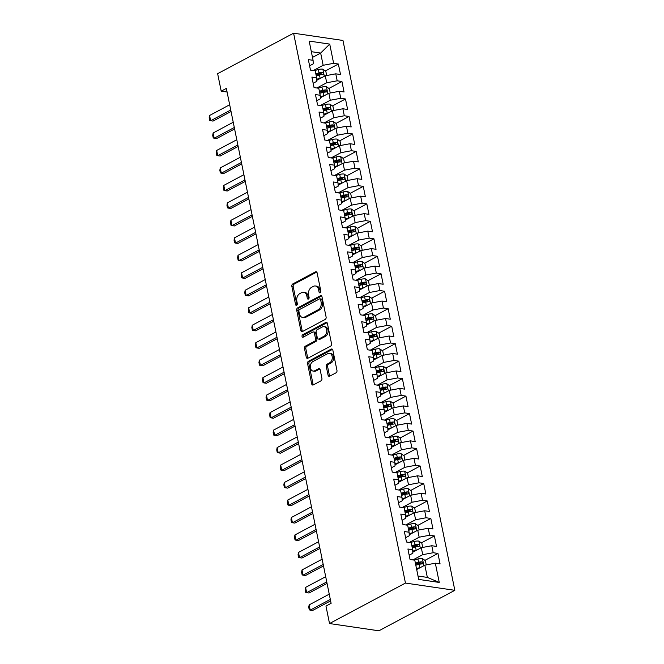 <?xml version="1.0" encoding="UTF-8"?>
<svg xmlns="http://www.w3.org/2000/svg" width="664" height="664" viewBox="0 0 664 664"><rect width="100%" height="100%" fill="white"/><g stroke="black" fill="none" stroke-linecap="round" stroke-linejoin="round"><path stroke-width="1" d="M320.189 292.774A1.295 0.905 -81.6 0 0 320.828 291.098L317.118 272.871A1.851 1.295 -81.6 0 0 316.122 271.717A1.851 1.295 -81.6 0 0 315.508 271.833L292.766 283.951A1.851 1.295 -81.6 0 0 291.853 286.342L295.563 304.568A1.295 0.905 -81.6 0 0 297.331 303.631L296.849 301.265A5.926 4.15 -81.6 0 1 299.771 293.621L301.672 292.616A5.926 4.15 -81.6 0 1 303.647 292.235A5.926 4.15 -81.6 0 1 306.826 295.945L307.308 298.31A1.295 0.905 -81.6 0 0 309.075 297.364L308.594 295.007A5.926 4.15 -81.6 0 1 311.524 287.363L313.416 286.35A5.926 4.15 -81.6 0 1 315.4 285.976A5.926 4.15 -81.6 0 1 318.579 289.687L319.06 292.044A1.295 0.905 -81.6 0 0 320.189 292.774M328.058 375.152A1.851 1.295 -81.6 0 0 329.045 376.314A1.851 1.295 -81.6 0 0 329.668 376.197L336.05 372.794A1.851 1.295 -81.6 0 0 336.963 370.404L332.847 350.16A1.851 1.295 -81.6 0 0 331.851 348.998A1.851 1.295 -81.6 0 0 331.228 349.123L308.486 361.241A1.851 1.295 -81.6 0 0 307.573 363.631L311.69 383.875A1.851 1.295 -81.6 0 0 312.686 385.037A1.851 1.295 -81.6 0 0 313.308 384.921L321.011 380.812A1.851 1.295 -81.6 0 0 321.924 378.422L320.164 369.757A1.851 1.295 -81.6 0 0 319.168 368.595A1.851 1.295 -81.6 0 0 318.554 368.711L314.728 370.753A4.955 3.469 -81.6 0 1 313.076 371.068A4.955 3.469 -81.6 0 1 310.296 366.827A4.955 3.469 -81.6 0 1 312.86 361.573L327.833 353.588A4.955 3.469 -81.6 0 1 329.485 353.273A4.955 3.469 -81.6 0 1 332.274 357.514A4.955 3.469 -81.6 0 1 329.701 362.768L327.203 364.104A1.851 1.295 -81.6 0 0 326.29 366.486L328.058 375.152L329.385 375.351A1.851 1.295 -81.6 0 0 329.759 376.148M329.518 623.546L405.455 583.067L454.832 590.321L378.895 630.8L329.518 623.546L325.966 606.066L331.112 603.327L226.349 88.412L221.203 91.159L227.088 92.022M221.203 91.159L217.643 73.679L293.588 33.2L405.455 583.067M325.194 319.442A1.851 1.295 -81.6 0 0 326.107 317.052L321.99 296.808A1.851 1.295 -81.6 0 0 320.994 295.646A1.851 1.295 -81.6 0 0 320.372 295.762L297.638 307.888A1.851 1.295 -81.6 0 0 296.717 310.279L300.842 330.523A1.851 1.295 -81.6 0 0 301.829 331.676A1.851 1.295 -81.6 0 0 302.452 331.56L325.194 319.442M327.418 323.484L331.535 343.728A1.851 1.295 -81.6 0 1 330.622 346.118L307.88 358.236A1.851 1.295 -81.6 0 1 307.258 358.361A1.851 1.295 -81.6 0 1 306.27 357.199L304.502 348.534A1.851 1.295 -81.6 0 1 305.415 346.143L314.645 341.23A1.851 1.295 -81.6 0 0 315.558 338.839L314.387 333.096A1.851 1.295 -81.6 0 0 313.391 331.934A1.851 1.295 -81.6 0 0 312.777 332.05L303.174 337.171A1.295 0.905 -81.6 0 1 302.684 334.764L325.8 322.438A1.851 1.295 -81.6 0 1 326.422 322.322A1.851 1.295 -81.6 0 1 327.418 323.484M454.832 590.321L342.964 40.454L293.588 33.2M325.352 70.965L338.374 64.026L333.635 63.329L329.726 44.106L309.175 41.085L313.084 60.308L308.345 59.619L310.478 70.102L315.217 70.799L316.637 77.788L311.906 77.09L314.039 87.582L318.778 88.279L320.197 95.267L315.458 94.57L317.591 105.061L322.331 105.75L323.75 112.747L319.019 112.05L321.152 122.533L325.883 123.23L327.31 130.227L322.571 129.53L324.704 140.013L329.444 140.71L330.863 147.698L326.124 147.01L328.257 157.492L332.996 158.19L334.424 165.178L329.684 164.481L331.817 174.972L336.557 175.669L337.976 182.658L333.237 181.961L335.37 192.452L340.109 193.149L341.537 200.138L336.797 199.441L338.93 209.932L343.67 210.621L345.089 217.618L340.35 216.921L342.483 227.403L347.222 228.101L348.642 235.097L343.911 234.4L346.044 244.883L350.775 245.58L352.202 252.569L347.463 251.88L349.596 262.363L354.335 263.06L355.755 270.049L351.015 269.352L353.157 279.843L357.888 280.54L359.315 287.529L354.576 286.831L356.709 297.323L361.448 298.012L362.868 305.008L358.128 304.311L360.262 314.794L365.001 315.491L366.428 322.488L361.689 321.791L363.822 332.274L368.561 332.971L369.981 339.96L365.241 339.271L367.375 349.754L372.114 350.451L373.533 357.439L368.802 356.742L370.935 367.233L375.666 367.931L377.094 374.919L372.355 374.222L374.488 384.713L379.227 385.411L380.646 392.399L375.915 391.702L378.048 402.193L382.779 402.882L384.207 409.879L379.468 409.182L381.601 419.665L386.34 420.362L387.759 427.359L383.02 426.661L385.153 437.144L389.892 437.842L391.32 444.83L386.581 444.141L388.714 454.624L393.453 455.321L394.873 462.31L390.133 461.613L392.266 472.104L397.006 472.801L398.425 479.79L393.694 479.093L395.827 489.584L400.566 490.273L401.986 497.27L397.246 496.572L399.379 507.055L404.119 507.752L405.538 514.749L400.807 514.052L402.94 524.535L407.671 525.232L409.099 532.221L404.359 531.532L406.493 542.015L411.232 542.712L412.651 549.701L407.912 549.004L410.045 559.495L414.784 560.192L418.702 579.415L439.253 582.436L427.342 577.406L424.852 565.172L416.685 569.521M338.374 64.026L340.507 74.509L335.768 73.82L337.196 80.809L326.705 82.768L316.894 87.997M328.904 88.445L341.927 81.506L337.196 80.809M341.927 81.506L344.06 91.989L339.329 91.292L340.748 98.289L330.265 100.247L320.446 105.476M332.457 105.925L345.488 98.986L340.748 98.289M345.488 98.986L347.621 109.469L342.881 108.772L344.301 115.768L333.818 117.727L324.007 122.956M336.017 123.404L349.04 116.457L344.301 115.768M349.04 116.457L351.173 126.948L346.442 126.251L347.861 133.24L337.37 135.207L327.559 140.436M339.57 140.884L352.601 133.937L347.861 133.24M352.601 133.937L354.734 144.428L349.994 143.731L351.414 150.72L340.931 152.678L331.112 157.916M343.13 158.364L356.153 151.417L351.414 150.72M356.153 151.417L358.286 161.9L353.547 161.211L354.974 168.2L344.483 170.158L334.673 175.387M346.683 175.835L359.714 168.897L354.974 168.2M359.714 168.897L361.847 179.38L357.107 178.682L358.527 185.679L348.044 187.638L338.225 192.867M350.243 193.315L363.266 186.376L358.527 185.679M363.266 186.376L365.399 196.859L360.66 196.162L362.087 203.159L351.596 205.118L341.786 210.347M353.796 210.795L366.818 203.848L362.087 203.159M366.818 203.848L368.952 214.339L364.221 213.642L365.64 220.631L355.157 222.598L345.338 227.827M357.348 228.275L370.379 221.328L365.64 220.631M370.379 221.328L372.512 231.819L367.773 231.122L369.192 238.11L358.709 240.069L348.899 245.306M360.909 245.755L373.932 238.808L369.192 238.11M373.932 238.808L376.065 249.299L371.334 248.602L372.753 255.59L362.262 257.549L352.451 262.786M364.461 263.226L377.492 256.287L372.753 255.59M377.492 256.287L379.625 266.77L374.886 266.081L376.305 273.07L365.822 275.029L356.004 280.258M368.022 280.706L381.045 273.767L376.305 273.07M381.045 273.767L383.178 284.25L378.438 283.553L379.866 290.55L369.375 292.509L359.564 297.738M371.574 298.186L384.605 291.247L379.866 290.55M384.605 291.247L386.738 301.73L381.999 301.033L383.418 308.03L372.936 309.988L363.117 315.217M375.135 315.666L388.158 308.718L383.418 308.03M388.158 308.718L390.291 319.21L385.552 318.512L386.979 325.501L376.488 327.468L366.677 332.697M378.688 333.145L391.71 326.198L386.979 325.501M391.71 326.198L393.852 336.689L389.112 335.992L390.532 342.981L380.049 344.94L370.23 350.177M382.24 350.625L395.271 343.678L390.532 342.981M395.271 343.678L397.404 354.161L392.665 353.472L394.092 360.461L383.601 362.419L373.791 367.648M385.801 368.097L398.823 361.158L394.092 360.461M398.823 361.158L400.956 371.641L396.225 370.944L397.645 377.94L387.162 379.899L377.343 385.128M389.353 385.577L402.384 378.638L397.645 377.94M402.384 378.638L404.517 389.121L399.778 388.423L401.197 395.42L390.714 397.379L380.904 402.608M392.914 403.056L405.936 396.109L401.197 395.42M405.936 396.109L408.069 406.6L403.33 405.903L404.758 412.892L394.267 414.859L384.456 420.088M396.466 420.536L409.497 413.589L404.758 412.892M409.497 413.589L411.63 424.08L406.891 423.383L408.31 430.372L397.827 432.33L388.008 437.568M400.027 438.016L413.049 431.069L408.31 430.372M413.049 431.069L415.183 441.56L410.443 440.863L411.871 447.851L401.38 449.81L391.569 455.047M403.579 455.487L416.602 448.549L411.871 447.851M416.602 448.549L418.743 459.031L414.004 458.343L415.423 465.331L404.94 467.29L395.121 472.519M407.132 472.967L420.163 466.028L415.423 465.331M420.163 466.028L422.296 476.511L417.556 475.814L418.984 482.811L408.493 484.77L398.682 489.999M410.692 490.447L423.715 483.508L418.984 482.811M423.715 483.508L425.848 493.991L421.117 493.294L422.536 500.291L412.053 502.25L402.235 507.479M414.245 507.927L427.276 500.98L422.536 500.291M427.276 500.98L429.409 511.471L424.669 510.774L426.089 517.762L415.606 519.729L405.795 524.958M417.805 525.407L430.828 518.459L426.089 517.762M430.828 518.459L432.961 528.951L428.222 528.254L429.649 535.242L419.158 537.201L409.348 542.438M421.358 542.886L434.389 535.939L429.649 535.242M434.389 535.939L436.522 546.422L431.783 545.733L433.202 552.722L422.719 554.681L412.9 559.91M424.918 560.358L437.941 553.419L433.202 552.722M437.941 553.419L440.074 563.902L435.335 563.205L439.253 582.436M409.173 555.187L412.842 553.228L412.651 549.701M435.335 563.205L424.852 565.172M405.613 537.707L409.29 535.757L409.099 532.221M422.719 554.681L421.291 547.692L412.792 552.224M431.783 545.733L421.291 547.692M402.06 520.227L405.729 518.277L405.538 514.749M419.158 537.201L417.739 530.212L409.231 534.744M428.222 528.254L417.739 530.212M398.508 502.756L402.176 500.797L401.986 497.27M415.606 519.729L414.187 512.732L405.679 517.273M424.669 510.774L414.187 512.732M394.947 485.276L398.616 483.317L398.425 479.79M412.053 502.25L410.626 495.253L402.118 499.793M421.117 493.294L410.626 495.253M391.395 467.796L395.063 465.837L394.873 462.31M408.493 484.77L407.073 477.781L398.566 482.313M417.556 475.814L407.073 477.781M387.834 450.316L391.503 448.358L391.32 444.83M404.94 467.29L403.513 460.301L395.005 464.833M414.004 458.343L403.513 460.301M384.282 432.837L387.95 430.886L387.759 427.359M401.38 449.81L399.96 442.822L391.453 447.353M410.443 440.863L399.96 442.822M380.721 415.365L384.398 413.406L384.207 409.879M397.827 432.33L396.4 425.342L387.892 429.874M406.891 423.383L396.4 425.342M377.169 397.885L380.837 395.927L380.646 392.399M394.267 414.859L392.847 407.862L384.34 412.402M403.33 405.903L392.847 407.862M373.616 380.406L377.285 378.447L377.094 374.919M390.714 397.379L389.295 390.382L380.787 394.922M399.778 388.423L389.295 390.382M370.055 362.926L373.724 360.967L373.533 357.439M387.162 379.899L385.734 372.911L377.227 377.442M396.225 370.944L385.734 372.911M366.503 345.446L370.172 343.495L369.981 339.96M383.601 362.419L382.182 355.431L373.674 359.963M392.665 353.472L382.182 355.431M362.942 327.966L366.611 326.016L366.428 322.488M380.049 344.94L378.621 337.951L370.114 342.483M389.112 335.992L378.621 337.951M359.39 310.495L363.059 308.536L362.868 305.008M376.488 327.468L375.069 320.471L366.561 325.011M385.552 318.512L375.069 320.471M355.829 293.015L359.506 291.056L359.315 287.529M372.936 309.988L371.508 302.991L363 307.532M381.999 301.033L371.508 302.991M352.277 275.535L355.945 273.576L355.755 270.049M369.375 292.509L367.956 285.52L359.448 290.052M378.438 283.553L367.956 285.52M348.724 258.055L352.393 256.096L352.202 252.569M365.822 275.029L364.403 268.04L355.896 272.572M374.886 266.081L364.403 268.04M345.164 240.576L348.832 238.625L348.642 235.097M362.262 257.549L360.842 250.56L352.335 255.092M371.334 248.602L360.842 250.56M341.611 223.104L345.28 221.145L345.089 217.618M358.709 240.069L357.29 233.081L348.783 237.612M367.773 231.122L357.29 233.081M338.051 205.624L341.719 203.665L341.537 200.138M355.157 222.598L353.729 215.601L345.222 220.141M364.221 213.642L353.729 215.601M334.498 188.144L338.167 186.186L337.976 182.658M351.596 205.118L350.177 198.121L341.669 202.661M360.66 196.162L350.177 198.121M330.938 170.665L334.614 168.706L334.424 165.178M348.044 187.638L346.616 180.649L338.109 185.181M357.107 178.682L346.616 180.649M327.385 153.185L331.054 151.234L330.863 147.698M344.483 170.158L343.064 163.17L334.556 167.702M353.547 161.211L343.064 163.17M323.833 135.705L327.501 133.755L327.31 130.227M340.931 152.678L339.512 145.69L331.004 150.222M349.994 143.731L339.512 145.69M320.272 118.233L323.941 116.275L323.75 112.747M337.37 135.207L335.951 128.21L327.443 132.75M346.442 126.251L335.951 128.21M316.72 100.754L320.388 98.795L320.197 95.267M333.818 117.727L332.398 110.73L323.891 115.27M342.881 108.772L332.398 110.73M313.159 83.274L316.828 81.315L316.637 77.788M330.265 100.247L328.838 93.259L320.33 97.791M339.329 91.292L328.838 93.259M309.607 65.794L313.275 63.835L313.084 60.308M326.705 82.768L325.285 75.779L316.778 80.311M335.768 73.82L325.285 75.779M418.013 576.037L427.342 577.406M312.495 57.411L320.662 53.054L311.333 51.684M333.635 63.329L323.152 65.288L313.333 70.525M323.152 65.288L320.662 53.054L329.726 44.106M316.272 75.804L320.77 73.405M319.832 93.284L324.322 90.885M327.966 113.096A5.005 1.643 168.5 0 0 327.261 113.262L326.588 109.942L323.351 110.772L327.883 108.365M326.937 128.243L331.436 125.845M330.498 145.723L334.996 143.324M334.05 163.195L338.549 160.804M337.611 180.674L342.109 178.276M341.163 198.154L345.662 195.755M344.724 215.634L349.222 213.235M348.276 233.114L352.775 230.715M351.837 250.585L356.327 248.195M355.389 268.065L359.888 265.666M358.942 285.545L363.44 283.146M362.502 303.025L367.001 300.626M366.055 320.504L370.553 318.106M374.189 340.317A5.005 1.643 168.5 0 0 373.492 340.474L372.811 337.154L369.582 337.993L374.114 335.586M373.168 355.456L377.667 353.065M376.729 372.936L381.219 370.537M384.863 392.748A5.005 1.643 168.5 0 0 384.157 392.914L383.477 389.594L380.248 390.424L384.78 388.017M383.833 407.895L388.332 405.496M387.394 425.375L391.893 422.976M395.528 445.187A5.005 1.643 168.5 0 0 394.823 445.345L394.15 442.025L390.913 442.863L395.445 440.456M394.507 460.326L399.006 457.928M398.06 477.806L402.558 475.407M401.62 495.286L406.111 492.887M405.173 512.766L409.671 510.367M408.725 530.245L413.224 527.847M412.286 547.717L416.784 545.327M415.838 565.197L420.337 562.798M320.488 292.534A1.295 0.905 -81.6 0 1 320.397 292.243L319.915 289.877A5.926 4.15 -81.6 0 0 316.728 286.167L315.4 285.976M303.647 292.235L304.983 292.434A5.926 4.15 -81.6 0 1 308.162 296.144L308.644 298.501A1.295 0.905 -81.6 0 0 308.735 298.792M316.753 272.074L294.102 284.151A1.851 1.295 -81.6 0 0 293.181 286.541L296.891 304.768A1.295 0.905 -81.6 0 0 296.982 305.058M321.617 296.011L298.966 308.079A1.851 1.295 -81.6 0 0 298.053 310.47L302.17 330.713A1.851 1.295 -81.6 0 0 302.543 331.51M320.604 299.638A1.295 0.905 -81.6 0 0 319.475 298.908L299.514 309.548A1.295 0.905 -81.6 0 0 298.875 311.217L299.381 313.707A5.926 4.15 -81.6 0 0 302.56 317.417A5.926 4.15 -81.6 0 0 304.535 317.043L318.18 309.773A5.926 4.15 -81.6 0 0 321.11 302.12L320.604 299.638L321.94 299.829A1.295 0.905 -81.6 0 0 321.243 299.024L319.907 298.825M302.56 317.417L303.896 317.616A5.926 4.15 -81.6 0 0 305.872 317.234L304.535 317.043M321.94 299.829L322.447 302.319A5.926 4.15 -81.6 0 1 319.517 309.963L305.872 317.234M313.391 331.934L314.728 332.124A1.851 1.295 -81.6 0 1 315.724 333.286L316.886 339.038A1.851 1.295 -81.6 0 1 315.973 341.421L306.751 346.342A1.851 1.295 -81.6 0 0 305.838 348.733L307.598 357.39A1.851 1.295 -81.6 0 0 307.971 358.195M327.045 322.687L304.021 334.963A1.295 0.905 -81.6 0 0 303.498 336.988M324.215 336.125A4.955 3.469 -81.6 0 0 326.779 330.871A4.955 3.469 -81.6 0 0 323.999 326.63A4.955 3.469 -81.6 0 0 322.347 326.945L317.068 329.759A1.851 1.295 -81.6 0 0 316.155 332.149L317.326 337.893A1.851 1.295 -81.6 0 0 318.322 339.055A1.851 1.295 -81.6 0 0 318.936 338.939L324.215 336.125L325.543 336.324A4.955 3.469 -81.6 0 0 328.116 331.062A4.955 3.469 -81.6 0 0 325.335 326.829L323.999 326.63M318.322 339.055L319.65 339.254A1.851 1.295 -81.6 0 0 320.272 339.138L318.936 338.939M325.543 336.324L320.272 339.138M329.485 353.273L330.821 353.472A4.955 3.469 -81.6 0 1 333.61 357.713A4.955 3.469 -81.6 0 1 331.037 362.967L328.539 364.295A1.851 1.295 -81.6 0 0 327.626 366.686L329.385 375.351M313.076 371.068L314.412 371.259A4.955 3.469 -81.6 0 0 316.064 370.944L314.728 370.753M319.799 368.96L316.064 370.944M332.473 349.364L309.822 361.44A1.851 1.295 -81.6 0 0 308.909 363.831L313.026 384.074A1.851 1.295 -81.6 0 0 313.4 384.871M326.68 75.513L325.825 71.305L322.804 69.164A5.005 1.643 168.5 0 0 318.371 69.562L314.172 70.641M320.853 78.136A5.005 1.643 168.5 0 0 320.148 78.302L316.72 79.19M317.865 79.73L316.761 80.012M316.238 75.812L319.475 74.982A5.005 1.643 -11.5 0 1 322.745 74.526C323.841 73.862 323.7 73.165 322.314 72.426A5.005 1.643 168.5 0 0 319.044 72.882L315.815 73.721M315.973 74.517L319.575 73.588A2.548 0.838 -11.5 0 1 320.463 73.413L321.716 74.152M230.748 110.017L210.637 120.74L209.7 120.466L209.168 117.843L209.567 115.495L229.678 104.771M209.567 115.495L210.637 120.74L213.036 121.089L231.047 111.494M330.24 92.993L329.377 88.785L326.356 86.644A5.005 1.643 168.5 0 0 321.924 87.042L317.732 88.121M324.406 95.616A5.005 1.643 168.5 0 0 323.708 95.782L320.272 96.662M321.426 97.21L320.314 97.492M319.799 93.292L323.028 92.462A5.005 1.643 -11.5 0 1 326.298 91.997C327.393 91.341 327.252 90.644 325.875 89.906A5.005 1.643 168.5 0 0 322.604 90.362L319.367 91.192M319.533 91.997L323.136 91.068A2.548 0.838 -11.5 0 1 324.024 90.893L325.269 91.632M333.793 110.473L332.938 106.265L329.908 104.123A5.005 1.643 168.5 0 0 325.484 104.522L321.285 105.601M327.261 113.262L323.824 114.142M324.978 114.689L323.874 114.972M326.588 109.942A5.005 1.643 -11.5 0 1 329.859 109.477C330.954 108.821 330.813 108.124 329.427 107.385A5.005 1.643 168.5 0 0 326.157 107.842L322.928 108.672M323.086 109.469L326.688 108.539A2.548 0.838 -11.5 0 1 327.576 108.373L328.829 109.103M234.301 127.496L214.19 138.212L213.252 137.946L212.721 135.323L213.127 132.974L233.238 122.251M213.127 132.974L214.19 138.212L216.597 138.568L234.599 128.965M237.861 144.976L217.751 155.691L216.813 155.417L216.273 152.803L216.68 150.446L236.791 139.73M216.68 150.446L217.751 155.691L220.149 156.048L238.16 146.445M337.353 127.953L336.49 123.745L333.469 121.603A5.005 1.643 168.5 0 0 329.037 122.002L324.845 123.081M331.519 130.576A5.005 1.643 168.5 0 0 330.813 130.733L327.385 131.621M328.539 132.169L327.427 132.451M326.904 128.252L330.141 127.413A5.005 1.643 -11.5 0 1 333.411 126.957C334.507 126.301 334.365 125.596 332.988 124.857A5.005 1.643 168.5 0 0 329.717 125.322L326.481 126.152M326.647 126.948L330.249 126.019A2.548 0.838 -11.5 0 1 331.128 125.845L332.382 126.583M340.906 145.433L340.051 141.216L337.022 139.083A5.005 1.643 168.5 0 0 332.598 139.473L328.398 140.56M335.079 148.055A5.005 1.643 168.5 0 0 334.374 148.213L330.938 149.101M332.091 149.641L330.987 149.931M330.464 145.731L333.693 144.893A5.005 1.643 -11.5 0 1 336.963 144.437C338.067 143.773 337.918 143.075 336.54 142.337A5.005 1.643 168.5 0 0 333.27 142.793L330.033 143.631M330.199 144.428L333.801 143.499A2.548 0.838 -11.5 0 1 334.689 143.324L335.942 144.063M241.414 162.448L221.303 173.171L220.365 172.897L219.834 170.274L220.24 167.926L240.351 157.21M220.24 167.926L221.303 173.171L223.71 173.52L241.713 163.925M244.966 179.927L224.864 190.651L223.926 190.377L223.386 187.754L223.793 185.405L243.904 174.69M223.793 185.405L224.864 190.651L227.262 191L245.273 181.405M344.458 162.904L343.603 158.696L340.582 156.555A5.005 1.643 168.5 0 0 336.15 156.953L331.958 158.032M338.632 165.527A5.005 1.643 168.5 0 0 337.926 165.693L334.498 166.581M335.644 167.12L334.54 167.411M334.017 163.203L337.254 162.373A5.005 1.643 -11.5 0 1 340.524 161.916C341.62 161.252 341.479 160.555 340.092 159.816A5.005 1.643 168.5 0 0 336.822 160.273L333.594 161.111M333.751 161.908L337.362 160.978A2.548 0.838 -11.5 0 1 338.242 160.804L339.495 161.543M248.527 197.407L228.416 208.131L227.478 207.857L226.947 205.234L227.354 202.885L247.456 192.162M227.354 202.885L228.416 208.131L230.815 208.479L248.826 198.885M348.019 180.384L347.164 176.176L344.135 174.034A5.005 1.643 168.5 0 0 339.702 174.433L335.511 175.512M342.184 183.007A5.005 1.643 168.5 0 0 341.487 183.173L338.051 184.061M339.204 184.6L338.101 184.882M337.578 180.683L340.806 179.853A5.005 1.643 -11.5 0 1 344.077 179.396C345.172 178.732 345.031 178.035 343.653 177.296A5.005 1.643 168.5 0 0 340.383 177.753L337.146 178.591M337.312 179.388L340.914 178.458A2.548 0.838 -11.5 0 1 341.802 178.284L343.056 179.023M252.079 214.887L231.977 225.602L231.031 225.337L230.499 222.714L230.906 220.365L251.017 209.641M230.906 220.365L231.977 225.602L234.375 225.959L252.378 216.356M351.571 197.864L350.716 193.656L347.695 191.514A5.005 1.643 168.5 0 0 343.263 191.913L339.072 192.992M345.745 200.487A5.005 1.643 168.5 0 0 345.039 200.653L341.611 201.532M342.757 202.08L341.653 202.362M341.13 198.162L344.367 197.332A5.005 1.643 -11.5 0 1 347.637 196.868C348.733 196.212 348.592 195.515 347.206 194.776A5.005 1.643 168.5 0 0 343.935 195.233L340.707 196.063M340.864 196.868L344.467 195.938A2.548 0.838 -11.5 0 1 345.355 195.764L346.608 196.494M255.64 232.367L235.529 243.082L234.591 242.808L234.06 240.194L234.458 237.845L254.569 227.121M234.458 237.845L235.529 243.082L237.928 243.439L255.939 233.836M355.132 215.343L354.277 211.135L351.248 208.994A5.005 1.643 168.5 0 0 346.815 209.392L342.624 210.471M349.297 217.966A5.005 1.643 168.5 0 0 348.6 218.132L345.164 219.012M346.317 219.56L345.205 219.842M344.691 215.642L347.919 214.804A5.005 1.643 -11.5 0 1 351.19 214.347C352.285 213.692 352.144 212.995 350.766 212.256A5.005 1.643 168.5 0 0 347.496 212.712L344.259 213.542M344.425 214.339L348.027 213.41A2.548 0.838 -11.5 0 1 348.915 213.235L350.16 213.974M259.192 249.847L239.082 260.562L238.144 260.288L237.612 257.665L238.019 255.316L258.13 244.601M238.019 255.316L239.082 260.562L241.488 260.919L259.491 251.316M358.684 232.823L357.83 228.615L354.8 226.474A5.005 1.643 168.5 0 0 350.376 226.864L346.176 227.951M352.858 235.446A5.005 1.643 168.5 0 0 352.152 235.604L348.716 236.492M349.87 237.031L348.766 237.322M348.243 233.122L351.48 232.284A5.005 1.643 -11.5 0 1 354.75 231.827C355.846 231.172 355.705 230.466 354.319 229.727A5.005 1.643 168.5 0 0 351.048 230.192L347.82 231.022M347.977 231.819L351.58 230.889A2.548 0.838 -11.5 0 1 352.468 230.715L353.721 231.454M262.753 267.318L242.642 278.042L241.704 277.768L241.165 275.145L241.571 272.796L261.682 262.081M241.571 272.796L242.642 278.042L245.041 278.39L263.052 268.796M362.245 250.295L361.382 246.087L358.361 243.954A5.005 1.643 168.5 0 0 353.929 244.344L349.737 245.431M356.41 252.926A5.005 1.643 168.5 0 0 355.705 253.084L352.277 253.972M353.431 254.511L352.318 254.802M351.796 250.602L355.032 249.764A5.005 1.643 -11.5 0 1 358.303 249.307C359.398 248.643 359.257 247.946 357.879 247.207A5.005 1.643 168.5 0 0 354.609 247.664L351.372 248.502M351.538 249.299L355.14 248.369A2.548 0.838 -11.5 0 1 356.02 248.195L357.273 248.934M266.305 284.798L246.195 295.522L245.257 295.248L244.726 292.625L245.132 290.276L265.243 279.552M245.132 290.276L246.195 295.522L248.602 295.87L266.604 286.275M365.798 267.775L364.943 263.567L361.913 261.425A5.005 1.643 168.5 0 0 357.489 261.823L353.289 262.902M359.971 270.397A5.005 1.643 168.5 0 0 359.265 270.563L355.829 271.452M356.983 271.991L355.879 272.273M355.356 268.073L358.585 267.243A5.005 1.643 -11.5 0 1 361.855 266.787C362.959 266.123 362.81 265.426 361.432 264.687A5.005 1.643 168.5 0 0 358.162 265.143L354.925 265.982M355.091 266.779L358.693 265.849A2.548 0.838 -11.5 0 1 359.581 265.675L360.834 266.413M269.866 302.278L249.755 313.001L248.817 312.727L248.278 310.105L248.685 307.756L268.796 297.032M248.685 307.756L249.755 313.001L252.154 313.35L270.165 303.755M369.35 285.254L368.495 281.046L365.474 278.905A5.005 1.643 168.5 0 0 361.042 279.303L356.85 280.382M363.523 287.877A5.005 1.643 168.5 0 0 362.818 288.043L359.39 288.923M360.535 289.471L359.431 289.753M358.909 285.553L362.146 284.723A5.005 1.643 -11.5 0 1 365.416 284.258C366.511 283.603 366.37 282.906 364.984 282.167A5.005 1.643 168.5 0 0 361.714 282.623L358.485 283.453M358.643 284.258L362.253 283.329A2.548 0.838 -11.5 0 1 363.133 283.154L364.387 283.893M273.419 319.757L253.308 330.473L252.37 330.207L251.839 327.584L252.245 325.236L272.348 314.512M252.245 325.236L253.308 330.473L255.715 330.83L273.717 321.227M372.911 302.734L372.056 298.526L369.026 296.385A5.005 1.643 168.5 0 0 364.602 296.783L360.403 297.862M367.084 305.357A5.005 1.643 168.5 0 0 366.379 305.523L362.942 306.403M364.096 306.951L362.992 307.233M362.469 303.033L365.698 302.203A5.005 1.643 -11.5 0 1 368.968 301.738C370.064 301.082 369.923 300.385 368.545 299.647A5.005 1.643 168.5 0 0 365.275 300.103L362.038 300.933M362.204 301.73L365.806 300.8A2.548 0.838 -11.5 0 1 366.694 300.634L367.947 301.365M276.971 337.237L256.868 347.953L255.922 347.679L255.391 345.064L255.798 342.707L275.909 331.992M255.798 342.707L256.868 347.953L259.267 348.309L277.27 338.706M376.463 320.214L375.608 316.006L372.587 313.864A5.005 1.643 168.5 0 0 368.155 314.263L363.963 315.342M370.637 322.837A5.005 1.643 168.5 0 0 369.931 322.994L366.503 323.883M367.648 324.422L366.545 324.713M366.022 320.513L369.259 319.674A5.005 1.643 -11.5 0 1 372.529 319.218C373.624 318.562 373.483 317.857 372.097 317.118A5.005 1.643 168.5 0 0 368.827 317.583L365.598 318.413M365.756 319.21L369.367 318.28A2.548 0.838 -11.5 0 1 370.246 318.106L371.5 318.844M280.532 354.709L260.421 365.432L259.483 365.158L258.952 362.536L259.35 360.187L279.461 349.471M259.35 360.187L260.421 365.432L262.819 365.781L280.831 356.186M380.024 337.694L379.169 333.477L376.139 331.344A5.005 1.643 168.5 0 0 371.707 331.734L367.516 332.822M373.492 340.474L370.055 341.362M371.209 341.902L370.097 342.192M372.811 337.154A5.005 1.643 -11.5 0 1 376.081 336.698C377.177 336.034 377.036 335.337 375.658 334.598A5.005 1.643 168.5 0 0 372.388 335.054L369.151 335.893M369.317 336.689L372.919 335.76A2.548 0.838 -11.5 0 1 373.807 335.586L375.052 336.324M284.084 372.189L263.973 382.912L263.035 382.638L262.504 380.015L262.911 377.667L283.022 366.951M262.911 377.667L263.973 382.912L266.38 383.261L284.383 373.666M383.576 355.165L382.721 350.957L379.692 348.816A5.005 1.643 168.5 0 0 375.268 349.214L371.068 350.293M377.75 357.788A5.005 1.643 168.5 0 0 377.044 357.954L373.608 358.842M374.762 359.382L373.658 359.672M373.135 355.464L376.372 354.634A5.005 1.643 -11.5 0 1 379.642 354.178C380.738 353.514 380.596 352.816 379.21 352.078A5.005 1.643 168.5 0 0 375.94 352.534L372.712 353.373M372.869 354.169L376.471 353.24A2.548 0.838 -11.5 0 1 377.359 353.065L378.613 353.804M287.645 389.668L267.534 400.392L266.596 400.118L266.056 397.495L266.463 395.146L286.574 384.423M266.463 395.146L267.534 400.392L269.933 400.741L287.944 391.146M387.137 372.645L386.274 368.437L383.252 366.296A5.005 1.643 168.5 0 0 378.82 366.694L374.629 367.773M381.302 375.268A5.005 1.643 168.5 0 0 380.596 375.434L377.169 376.322M378.322 376.861L377.21 377.144M376.687 372.944L379.924 372.114A5.005 1.643 -11.5 0 1 383.194 371.657C384.29 370.993 384.149 370.296 382.771 369.558A5.005 1.643 168.5 0 0 379.501 370.014L376.264 370.852M376.43 371.649L380.032 370.719A2.548 0.838 -11.5 0 1 380.912 370.545L382.165 371.284M291.197 407.148L271.086 417.863L270.148 417.598L269.617 414.975L270.024 412.626L290.135 401.903M270.024 412.626L271.086 417.863L273.493 418.22L291.496 408.617M390.689 390.125L389.834 385.917L386.805 383.775A5.005 1.643 168.5 0 0 382.381 384.174L378.181 385.253M384.157 392.914L380.721 393.793M381.875 394.341L380.771 394.623M383.477 389.594A5.005 1.643 -11.5 0 1 386.747 389.129C387.851 388.473 387.71 387.776 386.323 387.037A5.005 1.643 168.5 0 0 383.053 387.494L379.816 388.324M379.982 389.129L383.584 388.199A2.548 0.838 -11.5 0 1 384.473 388.025L385.726 388.755M294.758 424.628L274.647 435.343L273.709 435.069L273.17 432.455L273.576 430.106L293.687 419.382M273.576 430.106L274.647 435.343L277.046 435.7L295.057 426.097M394.242 407.605L393.387 403.397L390.366 401.255A5.005 1.643 168.5 0 0 385.933 401.654L381.742 402.733M388.415 410.227A5.005 1.643 168.5 0 0 387.71 410.393L384.282 411.273M385.427 411.821L384.323 412.103M383.8 407.903L387.037 407.065A5.005 1.643 -11.5 0 1 390.308 406.609C391.403 405.953 391.262 405.256 389.876 404.517A5.005 1.643 168.5 0 0 386.614 404.974L383.377 405.804M383.535 406.6L387.145 405.671A2.548 0.838 -11.5 0 1 388.025 405.496L389.278 406.235M298.31 442.108L278.199 452.823L277.262 452.549L276.73 449.926L277.137 447.577L297.24 436.862M277.137 447.577L278.199 452.823L280.606 453.18L298.609 443.577M397.802 425.084L396.947 420.876L393.918 418.735A5.005 1.643 168.5 0 0 389.494 419.125L385.294 420.212M391.976 427.707A5.005 1.643 168.5 0 0 391.27 427.865L387.834 428.753M388.988 429.293L387.884 429.583M387.361 425.383L390.59 424.545A5.005 1.643 -11.5 0 1 393.86 424.088C394.964 423.433 394.814 422.727 393.437 421.989A5.005 1.643 168.5 0 0 390.166 422.453L386.929 423.283M387.095 424.08L390.698 423.151A2.548 0.838 -11.5 0 1 391.586 422.976L392.839 423.715M301.863 459.579L281.76 470.303L280.814 470.029L280.283 467.406L280.689 465.057L300.8 454.342M280.689 465.057L281.76 470.303L284.159 470.651L302.17 461.057M401.355 442.556L400.5 438.348L397.479 436.215A5.005 1.643 168.5 0 0 393.046 436.605L388.855 437.692M394.823 445.345L391.395 446.233M392.54 446.772L391.436 447.063M394.15 442.025A5.005 1.643 -11.5 0 1 397.421 441.568C398.516 440.904 398.375 440.207 396.989 439.468A5.005 1.643 168.5 0 0 393.719 439.925L390.49 440.763M390.648 441.56L394.258 440.63A2.548 0.838 -11.5 0 1 395.138 440.456L396.391 441.195M305.423 477.059L285.312 487.783L284.375 487.509L283.843 484.886L284.242 482.537L304.353 471.814M284.242 482.537L285.312 487.783L287.711 488.131L305.722 478.536M404.916 460.036L404.061 455.828L401.031 453.686A5.005 1.643 168.5 0 0 396.599 454.085L392.407 455.164M399.081 462.659A5.005 1.643 168.5 0 0 398.383 462.825L394.947 463.713M396.101 464.252L394.989 464.534M394.474 460.335L397.703 459.505A5.005 1.643 -11.5 0 1 400.973 459.048C402.069 458.384 401.927 457.687 400.55 456.948A5.005 1.643 168.5 0 0 397.279 457.405L394.042 458.243M394.208 459.04L397.811 458.11A2.548 0.838 -11.5 0 1 398.699 457.936L399.944 458.675M308.976 494.539L288.865 505.262L287.927 504.989L287.396 502.366L287.803 500.017L307.913 489.293M287.803 500.017L288.865 505.262L291.272 505.611L309.275 496.016M408.468 477.516L407.613 473.308L404.592 471.166A5.005 1.643 168.5 0 0 400.16 471.564L395.96 472.644M402.641 480.138A5.005 1.643 168.5 0 0 401.936 480.304L398.508 481.184M399.653 481.732L398.549 482.014M398.026 477.814L401.263 476.984A5.005 1.643 -11.5 0 1 404.534 476.52C405.629 475.864 405.488 475.167 404.102 474.428A5.005 1.643 168.5 0 0 400.832 474.884L397.603 475.714M397.761 476.52L401.363 475.59A2.548 0.838 -11.5 0 1 402.251 475.416L403.504 476.154M312.536 512.019L292.426 522.734L291.488 522.468L290.948 519.846L291.355 517.497L311.466 506.773M291.355 517.497L292.426 522.734L294.824 523.091L312.835 513.488M412.029 494.995L411.165 490.787L408.144 488.646A5.005 1.643 168.5 0 0 403.712 489.044L399.521 490.123M406.194 497.618A5.005 1.643 168.5 0 0 405.496 497.784L402.06 498.664M403.214 499.212L402.102 499.494M401.587 495.294L404.816 494.464A5.005 1.643 -11.5 0 1 408.086 493.999C409.182 493.344 409.041 492.646 407.663 491.908A5.005 1.643 168.5 0 0 404.393 492.364L401.156 493.194M401.322 493.991L404.924 493.061A2.548 0.838 -11.5 0 1 405.812 492.895L407.057 493.626M316.089 529.499L295.978 540.214L295.04 539.94L294.509 537.325L294.916 534.968L315.026 524.253M294.916 534.968L295.978 540.214L298.385 540.571L316.388 530.968M415.581 512.475L414.726 508.267L411.697 506.126A5.005 1.643 168.5 0 0 407.273 506.524L403.073 507.603M409.754 515.098A5.005 1.643 168.5 0 0 409.049 515.256L405.613 516.144M406.766 516.683L405.662 516.974M405.14 512.774L408.377 511.936A5.005 1.643 -11.5 0 1 411.647 511.479C412.742 510.824 412.601 510.118 411.215 509.379A5.005 1.643 168.5 0 0 407.945 509.844L404.716 510.674M404.874 511.471L408.476 510.541A2.548 0.838 -11.5 0 1 409.364 510.367L410.618 511.106M319.65 546.97L299.539 557.694L298.601 557.42L298.061 554.797L298.468 552.448L318.579 541.733M298.468 552.448L299.539 557.694L301.937 558.042L319.948 548.447M419.133 529.955L418.278 525.739L415.257 523.606A5.005 1.643 168.5 0 0 410.825 523.996L406.634 525.083M413.307 532.578A5.005 1.643 168.5 0 0 412.601 532.736L409.173 533.624M410.327 534.163L409.215 534.454M408.692 530.254L411.929 529.415A5.005 1.643 -11.5 0 1 415.199 528.959C416.295 528.295 416.154 527.598 414.776 526.859A5.005 1.643 168.5 0 0 411.506 527.316L408.269 528.154M408.435 528.951L412.037 528.021A2.548 0.838 -11.5 0 1 412.917 527.847L414.17 528.586M323.202 564.45L303.091 575.173L302.153 574.899L301.622 572.277L302.029 569.928L322.131 559.212M302.029 569.928L303.091 575.173L305.498 575.522L323.501 565.927M422.694 547.426L421.839 543.218L418.81 541.077A5.005 1.643 168.5 0 0 414.386 541.475L410.186 542.554M416.868 550.049A5.005 1.643 168.5 0 0 416.162 550.215L412.726 551.103M413.879 551.643L412.776 551.933M412.253 547.725L415.481 546.895A5.005 1.643 -11.5 0 1 418.752 546.439C419.856 545.775 419.706 545.078 418.328 544.339A5.005 1.643 168.5 0 0 415.058 544.795L411.821 545.634M411.987 546.43L415.589 545.501A2.548 0.838 -11.5 0 1 416.477 545.327L417.731 546.065M326.754 581.93L306.652 592.653L305.706 592.379L305.174 589.756L305.581 587.408L325.692 576.684M305.581 587.408L306.652 592.653L309.05 593.002L327.061 583.407M426.246 564.906L425.392 560.698L422.37 558.557A5.005 1.643 168.5 0 0 417.938 558.955L413.747 560.034M420.42 567.529A5.005 1.643 168.5 0 0 419.714 567.695L416.486 568.525M417.432 569.123L416.643 569.322M415.805 565.205L419.042 564.375A5.005 1.643 -11.5 0 1 422.312 563.919C423.408 563.255 423.267 562.557 421.881 561.819A5.005 1.643 168.5 0 0 418.611 562.275L415.382 563.114M415.539 563.91L419.15 562.981A2.548 0.838 -11.5 0 1 420.03 562.806L421.283 563.545M330.315 599.409L310.204 610.125L309.266 609.859L308.735 607.236L309.142 604.887L329.244 594.164M309.142 604.887L310.204 610.125L312.603 610.482L330.614 600.879M319.915 289.877L318.579 289.687M308.644 298.501L307.308 298.31M308.162 296.144L306.826 295.945M296.891 304.768L295.563 304.568M293.181 286.541L291.853 286.342M294.102 284.151L292.766 283.951M316.686 272.008L315.508 271.833M320.397 292.243L319.06 292.044M302.17 330.713L300.842 330.523M298.053 310.47L296.717 310.279M298.966 308.079L297.638 307.888M321.55 295.936L320.372 295.762M319.517 309.963L318.18 309.773M322.447 302.319L321.11 302.12M307.598 357.39L306.27 357.199M305.838 348.733L304.502 348.534M306.751 346.342L305.415 346.143M315.973 341.421L314.645 341.23M316.886 339.038L315.558 338.839M315.724 333.286L314.387 333.096M304.021 334.963L302.684 334.764M326.978 322.613L325.8 322.438M327.626 366.686L326.29 366.486M328.539 364.295L327.203 364.104M331.037 362.967L329.701 362.768M319.733 368.885L318.554 368.711M313.026 384.074L311.69 383.875M308.909 363.831L307.573 363.631M309.822 361.44L308.486 361.241M332.407 349.289L331.228 349.123M324.314 76.294L322.878 69.222M319.044 72.882L318.371 69.562M320.148 78.302L319.475 74.982M320.463 73.413L322.314 72.426M327.875 93.773L326.431 86.702M322.604 90.362L321.924 87.042M323.708 95.782L323.028 92.462M324.024 90.893L325.875 89.906M331.427 111.253L329.991 104.173M326.157 107.842L325.484 104.522M327.576 108.373L329.427 107.385M334.98 128.725L333.544 121.653M329.717 125.322L329.037 122.002M330.813 130.733L330.141 127.413M331.128 125.845L332.988 124.857M338.54 146.204L337.096 139.133M333.27 142.793L332.598 139.473M334.374 148.213L333.693 144.893M334.689 143.324L336.54 142.337M342.093 163.684L340.657 156.613M336.822 160.273L336.15 156.953M337.926 165.693L337.254 162.373M338.242 160.804L340.092 159.816M345.653 181.164L344.209 174.093M340.383 177.753L339.702 174.433M341.487 183.173L340.806 179.853M341.802 178.284L343.653 177.296M349.206 198.644L347.77 191.572M343.935 195.233L343.263 191.913M345.039 200.653L344.367 197.332M345.355 195.764L347.206 194.776M352.767 216.115L351.322 209.044M347.496 212.712L346.815 209.392M348.6 218.132L347.919 214.804M348.915 213.235L350.766 212.256M356.319 233.595L354.883 226.524M351.048 230.192L350.376 226.864M352.152 235.604L351.48 232.284M352.468 230.715L354.319 229.727M359.871 251.075L358.435 244.003M354.609 247.664L353.929 244.344M355.705 253.084L355.032 249.764M356.02 248.195L357.879 247.207M363.432 268.555L361.996 261.483M358.162 265.143L357.489 261.823M359.265 270.563L358.585 267.243M359.581 265.675L361.432 264.687M366.984 286.035L365.549 278.963M361.714 282.623L361.042 279.303M362.818 288.043L362.146 284.723M363.133 283.154L364.984 282.167M370.545 303.514L369.101 296.434M365.275 300.103L364.602 296.783M366.379 305.523L365.698 302.203M366.694 300.634L368.545 299.647M374.098 320.986L372.662 313.914M368.827 317.583L368.155 314.263M369.931 322.994L369.259 319.674M370.246 318.106L372.097 317.118M377.658 338.466L376.214 331.394M372.388 335.054L371.707 331.734M373.807 335.586L375.658 334.598M381.211 355.945L379.775 348.874M375.94 352.534L375.268 349.214M377.044 357.954L376.372 354.634M377.359 353.065L379.21 352.078M384.763 373.425L383.327 366.354M379.501 370.014L378.82 366.694M380.596 375.434L379.924 372.114M380.912 370.545L382.771 369.558M388.324 390.905L386.888 383.833M383.053 387.494L382.381 384.174M384.473 388.025L386.323 387.037M391.876 408.377L390.44 401.305M386.614 404.974L385.933 401.654M387.71 410.393L387.037 407.065M388.025 405.496L389.876 404.517M395.437 425.856L393.993 418.785M390.166 422.453L389.494 419.125M391.27 427.865L390.59 424.545M391.586 422.976L393.437 421.989M398.989 443.336L397.553 436.265M393.719 439.925L393.046 436.605M395.138 440.456L396.989 439.468M402.55 460.816L401.106 453.744M397.279 457.405L396.599 454.085M398.383 462.825L397.703 459.505M398.699 457.936L400.55 456.948M406.102 478.296L404.666 471.224M400.832 474.884L400.16 471.564M401.936 480.304L401.263 476.984M402.251 475.416L404.102 474.428M409.663 495.776L408.219 488.696M404.393 492.364L403.712 489.044M405.496 497.784L404.816 494.464M405.812 492.895L407.663 491.908M413.216 513.247L411.78 506.175M407.945 509.844L407.273 506.524M409.049 515.256L408.377 511.936M409.364 510.367L411.215 509.379M416.768 530.727L415.332 523.655M411.506 527.316L410.825 523.996M412.601 532.736L411.929 529.415M412.917 527.847L414.776 526.859M420.329 548.207L418.884 541.135M415.058 544.795L414.386 541.475M416.162 550.215L415.481 546.895M416.477 545.327L418.328 544.339M423.881 565.686L422.445 558.615M418.611 562.275L417.938 558.955M419.714 567.695L419.042 564.375M420.03 562.806L421.881 561.819"/></g></svg>
